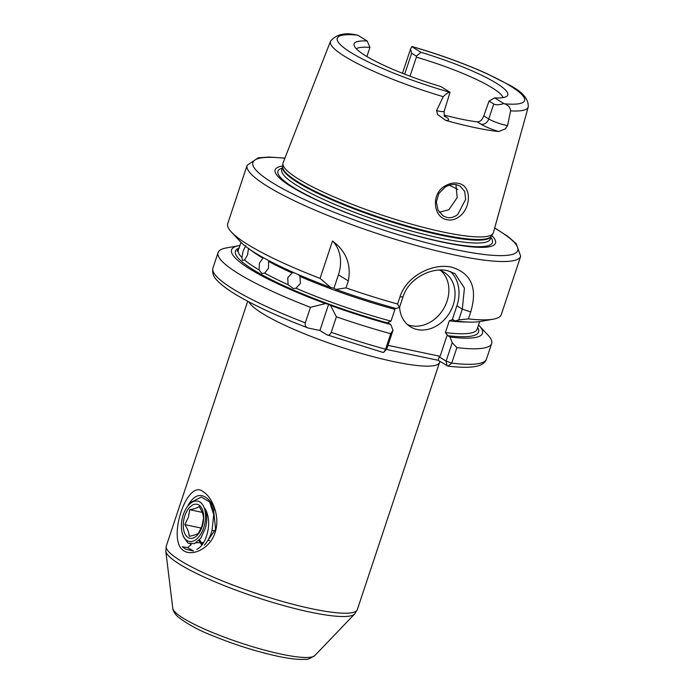 <?xml version="1.0" encoding="UTF-8"?>
<svg xmlns="http://www.w3.org/2000/svg" width="694" height="694" viewBox="0 0 694 694"><rect width="100%" height="100%" fill="white"/><g stroke="black" fill="none" stroke-linecap="round" stroke-linejoin="round"><path stroke-width="1.04" d="M203.29 491.82C212.295 497.095 220.588 516.952 215.036 532.688C210.022 548.676 192.464 556.623 183.684 550.741C166.439 540.192 187.276 477.628 203.29 491.82M205.658 543.628L215.608 529.253L213.587 510.159L214.715 509.838C212.251 503.471 209.024 499.186 205.034 496.973C198.97 493.46 193.305 496.279 188.039 505.432M193.496 550.993L187.58 547.609L182.262 546.733L185.61 549.188L193.496 550.993M457.736 214.489L465.639 199.43L464.728 191.587L460.296 186.183L456.661 184.751C452.826 183.988 448.94 184.812 444.984 187.215L438.868 193.522L436.344 201.876L438.035 210.169L443.171 215.947L446.936 217.465C450.727 218.185 454.327 217.187 457.736 214.489M458.127 183.311C471.712 185.185 471.478 207.575 459.437 216.511C455.568 219.486 451.473 220.571 447.162 219.755C433.282 217.638 430.662 193.782 444.949 186.053C449.356 183.372 453.755 182.461 458.127 183.311M394.244 307.989L394.929 309.359A125.84 20.707 -161.6 0 1 299.903 276.429L298.507 274.668M293.692 272.569L292.035 272.95A125.84 20.707 -161.6 0 1 268.595 261.352L268.491 268.248L264.683 273.132A125.84 20.707 18.4 0 0 288.114 284.722L293.389 288.565L295.982 288.21A125.84 20.707 18.4 0 0 391.008 321.14L388.05 322.276L388.64 323.239A128.13 21.089 -161.6 0 1 239.057 248.044M299.903 276.429L300.45 283.395L295.982 288.21M288.114 284.722L287.732 277.765L292.035 272.95M238.467 249.441L238.719 248.938C236.906 251.271 236.723 251.783 238.163 250.473A125.84 20.707 18.4 0 0 241.902 257.509L242.466 260.432L244.6 260.024A125.84 20.707 18.4 0 0 259.062 269.94L259.409 263.087L262.974 258.159A125.84 20.707 -161.6 0 1 250.725 250.04M241 242.327L238.163 250.473L237.157 251.176M248.521 248.252L247.532 254.95L244.6 260.024M241.902 257.509L243.169 250.89L245.823 245.737M498.717 131.556A20.039 3.296 -161.6 0 1 481.089 124.235L477.272 121.866C480.04 121.858 482.209 119.862 483.779 115.889L488.776 118.978A13.177 2.169 18.4 0 0 506.013 125.276A13.177 2.169 18.4 0 0 507.574 125.579L505.397 128.815L498.717 131.556A105.306 17.333 -161.6 0 1 474.896 127.609A105.306 17.333 -161.6 0 1 445.895 120.452L437.662 114.571L436.561 110.641A13.177 2.169 18.4 0 0 438.27 111.031A13.177 2.169 18.4 0 0 444.203 111.127L450.05 92.241A13.177 2.169 -161.6 0 1 449.833 92.285C448.107 92.475 445.904 93.942 443.223 96.674L436.561 110.641M507.574 125.579L510.628 110.858C510.272 107.475 508.234 105.124 504.521 103.788A13.177 2.169 -161.6 0 1 503.87 103.562C499.212 105.011 495.846 105.15 493.764 103.987L489.053 101.072L494.649 97.854L503.87 103.562M399.588 307.19A32.028 25.947 121.7 0 0 410.449 326.796A32.028 25.947 121.7 0 0 417.32 329.537A32.028 25.947 121.7 0 0 451.525 309.203A32.028 25.947 121.7 0 0 444.134 272.308A32.028 25.947 121.7 0 0 439.189 270.07M407.534 324.627A32.028 25.947 121.7 0 0 411.152 325.72A32.028 25.947 121.7 0 0 444.36 307.39A32.028 25.947 121.7 0 0 440.89 270.669M467.027 321.99A125.84 20.707 -161.6 0 1 449.33 320.802L452.288 319.656L456.904 305.785A36.609 29.651 121.7 0 0 450.571 271.545M468.398 318.902L458.734 319.891L462.308 309.125L464.425 288.105L454.96 273.627L447.361 270.651C431.789 266.956 408.74 278.181 403.084 296.668L399.51 307.433L397.593 304.015L399.909 297.067C406.493 275.735 433.065 262.835 451.811 267.207C471.443 273.358 477.75 288.27 470.714 311.953L468.398 318.902A144.144 23.726 18.4 0 0 493.269 319.171A144.144 23.726 18.4 0 0 501.276 314.608L520.682 256.268A144.144 23.726 -161.6 0 1 455.802 255.219A144.144 23.726 -161.6 0 1 313.896 209.631A144.144 23.726 -161.6 0 1 247.133 165.267L227.727 223.615A144.144 23.726 18.4 0 0 231.397 232.056A144.144 23.726 18.4 0 0 320.064 278.389L330.795 287.533L333.979 288.201L335.931 289.407L346.011 287.88L348.327 280.931L338.429 274.815L333.979 288.201M477.272 121.866A77.789 12.804 -161.6 0 1 461.172 119.116A77.789 12.804 -161.6 0 1 444.195 115.048M366.9 56.552L369.945 47.4A77.789 12.804 18.4 0 0 356.334 48.806M491.725 235.5A116.089 19.102 -161.6 0 1 443.232 242.284A116.089 19.102 -161.6 0 1 314.469 199.031A116.089 19.102 -161.6 0 1 282.762 165.987M410.033 76.193L416.357 57.16L416.357 56.127L411.646 53.212L410.536 49.092L411.794 46.637A13.177 2.169 -161.6 0 1 412.01 46.593L412.409 46.619C439.562 54.488 464.433 63.518 487.023 73.72L508.312 84.529C522.218 91.443 528.854 98.964 528.203 107.067L493.373 232.75A110.806 18.235 -161.6 0 1 492.966 233.635A110.806 18.235 -161.6 0 1 443.449 232.091A110.806 18.235 -161.6 0 1 336.399 197.92A110.806 18.235 -161.6 0 1 282.883 163.749A110.806 18.235 -161.6 0 1 283.091 162.804L330.483 41.293A104.195 17.15 -161.6 0 0 443.223 96.674M198.831 540.557L201.885 545.146M259.062 269.94L261.846 273.419L264.683 273.132M391.008 321.14L394.929 309.359M238.719 248.938L239.63 246.5M213.587 510.159L209.675 501.927M450.05 92.241L440.829 86.533A80.964 13.325 -161.6 0 1 354.053 45.214A80.964 13.325 -161.6 0 1 367.195 41.015L357.974 35.316A13.177 2.169 -161.6 0 0 357.323 35.09A98.704 16.248 18.4 0 0 351.077 52.649A98.704 16.248 18.4 0 0 449.833 92.285M330.483 41.293C335.922 34.622 344.241 32.418 355.432 34.7L357.323 35.09M369.945 47.4L367.195 41.015M338.429 274.815A36.609 29.651 121.7 0 0 332.513 240.983L320.064 278.389M332.513 240.983C346.141 251.219 351.416 264.544 348.327 280.931M346.011 287.88A144.144 23.726 18.4 0 0 397.593 304.015M335.931 289.407A132.233 21.766 18.4 0 0 396.118 308.5L399.51 307.433M239.968 245.503A132.233 21.766 18.4 0 0 238.883 245.685L226.105 247.984A144.144 23.726 18.4 0 0 218.098 252.547A144.144 23.726 18.4 0 0 310.444 307.321L305.282 322.831C304.9 325.816 306.037 327.585 308.7 328.132L319.908 330.491L326.813 334.76C328.453 335.783 329.919 334.968 331.229 332.322L336.39 316.811A144.144 23.726 18.4 0 0 390.731 333.701L393.012 330.249L390.783 324.558L388.64 323.239M336.39 316.811L330.587 305.473A132.233 21.766 18.4 0 0 390.783 324.558M382.975 352.361L384.224 351.901L385.569 349.221L390.731 333.701M326.813 334.76L383.201 352.491M458.734 319.891L455.342 320.958A132.233 21.766 18.4 0 0 480.491 321.469L493.269 319.171M455.342 320.958L452.288 319.656L453.208 319.639M449.33 320.802L445.409 332.582A125.84 20.707 18.4 0 0 477.134 329.19L479.649 321.608M477.672 327.568A128.13 21.089 -161.6 0 1 447.864 335.696L449.998 337.015A132.233 21.766 18.4 0 0 479.12 325.599A132.233 21.766 18.4 0 0 478.53 324.983M449.998 337.015L452.236 342.697L456.895 347.616A144.144 23.726 18.4 0 0 491.647 343.539A144.144 23.726 18.4 0 0 487.977 335.098L479.12 325.599M456.895 347.616L451.733 363.136L447.968 366.102L438.088 360.281L386.289 349.386M231.397 232.056L240.254 241.555A132.233 21.766 18.4 0 0 330.795 287.533M330.587 305.473L328.635 304.258L325.451 303.59L310.444 307.321M238.883 245.685A132.233 21.766 18.4 0 0 325.451 303.59M447.864 335.696L445.409 332.582M218.098 252.547L212.945 268.058C212.017 272.855 213.509 277.071 217.413 280.714C221.464 285.026 227.736 289.728 236.229 294.811C253.961 305.386 277.852 316.412 307.893 327.898L308.7 328.132M411.794 46.637L421.015 52.336A80.964 13.325 -161.6 0 1 506.984 96.093A80.964 13.325 -161.6 0 1 494.649 97.854M455.941 184.621L457.19 197.556L448.923 209.709L439.311 212.303M503.011 97.594A77.789 12.804 18.4 0 0 416.357 57.16M483.779 115.889L489.053 101.072M421.015 52.336L416.357 56.127M387.981 345.36L440.091 356.317L447.274 334.734M393.012 330.249L386.896 348.622L385.569 349.221A144.144 23.726 18.4 0 1 331.229 332.322M440.091 356.317L439.267 356.959L446.121 361.08L452.236 342.697M328.635 304.258L319.908 330.491M447.092 365.842L446.042 361.14M438.088 360.281L439.267 356.959M190.069 544.018L191.206 544.695L187.58 547.609M199.135 506.542C201.893 510.697 203.359 514.592 203.524 518.227L202.041 525.879L198.571 533.113C196.775 534.449 193.661 535.516 189.228 536.306C189.072 532.697 187.606 528.802 184.83 524.621L188.308 517.386L189.783 509.734C194.199 508.945 197.313 507.878 199.135 506.542M184.812 515.92A17.385 9.785 101.9 0 1 198.9 505.006A17.385 9.785 101.9 0 1 202.162 526.642A17.385 9.785 101.9 0 1 188.074 537.555A17.385 9.785 101.9 0 1 184.812 515.92M183.216 514.931A20.594 11.59 -78.1 0 0 182.661 534.415A20.594 11.59 -78.1 0 0 192.915 541.19A20.594 11.59 -78.1 0 0 203.758 527.631A20.594 11.59 -78.1 0 0 202.726 504.868A20.594 11.59 -78.1 0 0 188.863 504.894A20.594 11.59 -78.1 0 0 183.216 514.931M196.766 549.37C202.362 546.594 206.17 539.889 208.191 529.253C209.328 521.411 208.321 514.575 205.181 508.719C207.202 514.566 207.263 521.064 205.381 528.221L200.748 538.249L194.303 543.68L187.961 543.107L183.494 536.8L182.661 534.415M188.863 504.894L191.37 502.213L201.182 497.069L209.666 501.918L213.709 514.74L212.017 530.65C210.256 536.653 207.714 541.476 204.374 545.128M199.499 539.828L202.622 544.157M211.011 503.488L210.577 503.367M196.124 542.777L203.62 542.621M209.475 540.565L207.957 540.253M202.232 512.354L189.783 509.734M213.752 530.702L212.104 530.355M201.217 528.065L184.83 524.621M444.984 116.566A6.862 5.561 121.7 0 0 445.774 116.8A20.039 3.296 -161.6 0 1 445.895 120.452M481.089 124.235A6.862 5.561 -58.3 0 0 488.776 118.978L493.764 103.987M470.714 311.953L462.308 309.125L456.904 305.785M247.706 301.283L166.3 545.987A100.673 16.569 18.4 0 0 212.928 576.966A100.673 16.569 18.4 0 0 312.031 608.803A100.673 16.569 18.4 0 0 357.349 609.54L439.536 362.468A100.673 16.569 -161.6 0 1 394.227 361.73A100.673 16.569 -161.6 0 1 248.929 301.925M281.53 654.208A75.065 12.353 18.4 0 0 314.798 655.596C309.706 658.719 306.609 659.959 305.534 659.3C298.897 659.803 289.702 658.806 277.921 656.29C256.997 651.735 235.57 645.012 213.657 636.129C199.395 630.629 187.484 624.192 177.924 616.819C173.179 612.412 172.606 608.473 172.78 608.352A75.065 12.353 18.4 0 0 210.048 631.497A75.065 12.353 18.4 0 0 281.53 654.208M314.798 655.596L354.643 614.008A99.815 16.43 -161.6 0 1 310.4 612.16A99.815 16.43 -161.6 0 1 215.348 581.962A99.815 16.43 -161.6 0 1 165.797 551.183L166.3 545.987M284.852 158.284A139.563 22.971 18.4 0 0 284.41 189.609A139.563 22.971 18.4 0 0 454.943 249.519A139.563 22.971 18.4 0 0 494.666 228.083M490.849 237.452A113.018 18.599 -161.6 0 1 441.566 241.738A113.018 18.599 -161.6 0 1 319.821 201.329A113.018 18.599 -161.6 0 1 282.293 168.078M440.855 238.233A109.895 18.087 -161.6 0 1 332.669 203.481A109.895 18.087 -161.6 0 1 281.773 169.657L282.718 166.812A109.895 18.087 -161.6 0 0 333.753 200.644A109.895 18.087 -161.6 0 0 441.818 235.344A109.895 18.087 -161.6 0 0 491.265 236.194L490.32 239.031A109.895 18.087 -161.6 0 1 440.855 238.233M492.966 233.635L491.231 236.238A109.99 18.105 -161.6 0 1 442.087 234.702A109.99 18.105 -161.6 0 1 335.827 200.792A109.99 18.105 -161.6 0 1 282.71 166.872L282.883 163.749M528.203 107.067A104.195 17.15 -161.6 0 1 510.628 110.858M446.121 361.08L451.733 363.136A144.144 23.726 18.4 0 0 486.485 359.058C485.236 362.867 481.515 365.356 475.329 366.51C468.754 367.655 459.636 367.525 447.968 366.102M212.945 268.058A144.144 23.726 18.4 0 0 305.282 322.831M504.521 103.788A98.704 16.248 18.4 0 0 510.767 86.23A98.704 16.248 18.4 0 0 412.01 46.593M457.771 189.419A91.521 15.06 18.4 0 0 449.252 185.22M403.084 296.668L399.909 297.067M444.698 116.132L445.774 116.8M404.68 74.154L411.646 53.212M444.307 116.219L445.27 116.887C445.669 116.297 443.83 118.266 444.203 111.127M354.643 614.008L357.349 609.54M520.682 256.268L516.215 243.611L507.531 236.168L494.709 227.927M491.647 343.539L486.485 359.058M172.78 608.352L165.797 551.183M284.913 158.137L269.09 157.044L258.255 157.824L247.133 165.267M439.536 362.468L439.944 361.427M384.224 351.901L386.87 348.666M402.485 73.286L410.536 49.092"/></g></svg>
